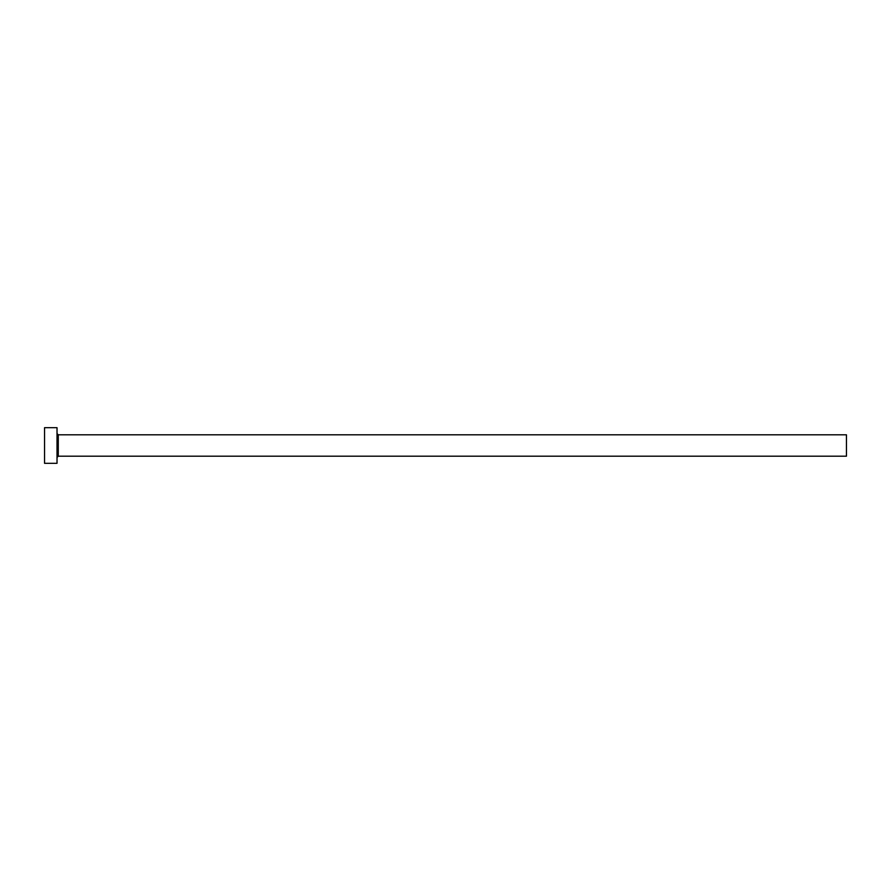 <?xml version="1.0" encoding="UTF-8"?>
<svg xmlns="http://www.w3.org/2000/svg" width="891" height="891" viewBox="0 0 891 891"><rect width="100%" height="100%" fill="white"/><g stroke="black" fill="none" stroke-linecap="round" stroke-linejoin="round"><path stroke-width="1.34" d="M58.271 456.192L58.271 434.808L846.45 434.808L846.45 456.192L58.271 456.192L57.024 457.439M57.024 445.5L57.024 463.32L44.55 463.32L44.55 427.68L57.024 427.68L57.024 445.5M58.271 434.808L57.024 433.561"/></g></svg>
